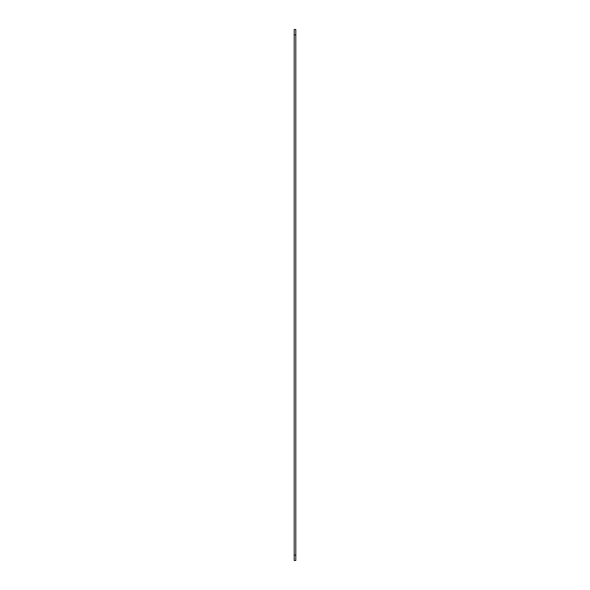 <?xml version="1.0" encoding="UTF-8"?>
<svg xmlns="http://www.w3.org/2000/svg" width="590" height="590" viewBox="0 0 590 590"><rect width="100%" height="100%" fill="white"/><g stroke="black" fill="none" stroke-linecap="round" stroke-linejoin="round"><path stroke-width="0.89" d="M294.196 555.138L294.196 29.5L295.804 29.5L295.804 560.5L294.196 560.5L294.196 555.138L295.804 555.138M294.196 29.5L295.804 29.5M294.196 34.862L295.804 34.862"/></g></svg>
